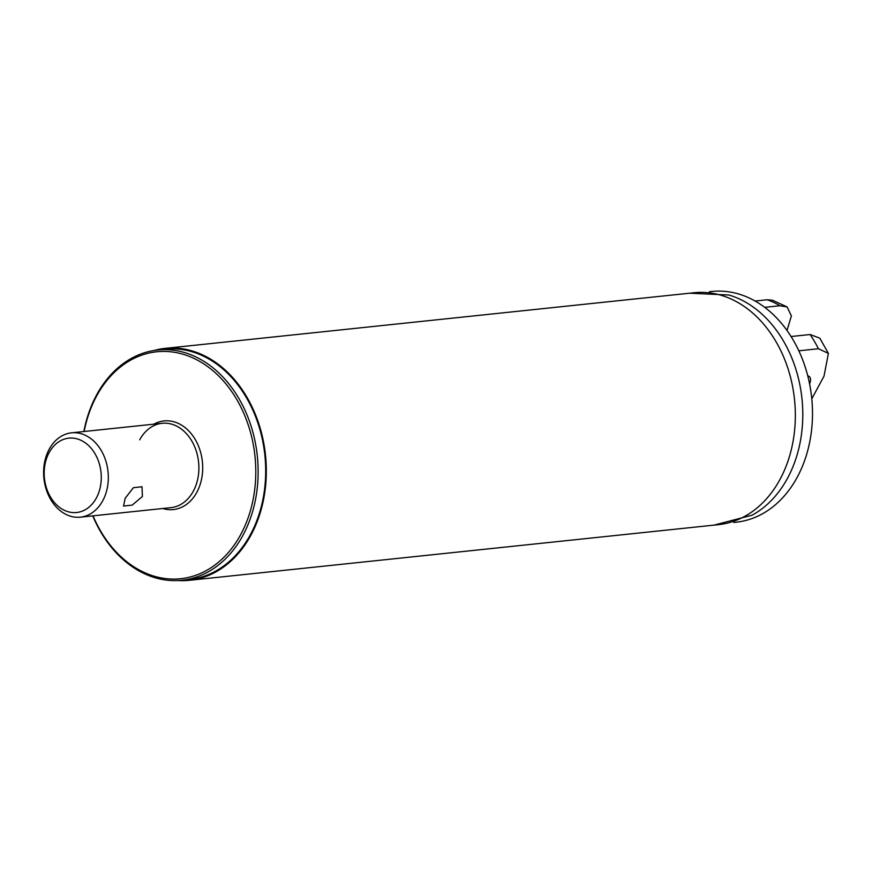 <?xml version="1.0" encoding="UTF-8"?>
<svg xmlns="http://www.w3.org/2000/svg" width="872" height="872" viewBox="0 0 872 872"><rect width="100%" height="100%" fill="white"/><g stroke="black" fill="none" stroke-linecap="round" stroke-linejoin="round"><path stroke-width="1.31" d="M139.705 439.815A42.401 32.242 84 0 1 162.094 423.302A42.401 32.242 84 0 1 193.998 445.211A42.401 32.242 84 0 1 193.355 491.121A42.401 32.242 84 0 1 170.966 507.635L80.398 517.161A42.401 32.242 -96 0 0 102.787 500.648A42.401 32.242 -96 0 0 103.441 454.737A42.401 32.242 -96 0 0 71.526 432.828A42.401 32.242 -96 0 0 49.137 449.342A42.401 32.242 -96 0 0 48.494 495.263A42.401 32.242 -96 0 0 80.398 517.161M153.875 424.173A44.559 33.888 84 0 1 194.401 438.126A44.559 33.888 84 0 1 196.887 492.2A44.559 33.888 84 0 1 162.737 508.507M84.148 431.498A114.09 86.753 84 0 1 96.498 396.226A114.09 86.753 84 0 1 217.422 374.731A114.09 86.753 84 0 1 240.879 534.264A114.09 86.753 84 0 1 93.021 515.832M83.865 431.531A115.758 88.028 84 0 1 96.52 395.103A115.758 88.028 84 0 1 157.658 349.999A115.758 88.028 84 0 1 244.77 409.807A115.758 88.028 84 0 1 243.016 535.157A115.758 88.028 84 0 1 181.877 580.262A115.758 88.028 84 0 1 92.737 515.864M157.658 349.999L165.2 349.203A115.758 88.028 84 0 1 252.324 409.012A115.758 88.028 84 0 1 250.558 534.373A115.758 88.028 84 0 1 189.42 579.466L181.877 580.262M733.755 522.459L736.066 522.219A116.009 88.214 -96 0 0 797.335 477.028A116.009 88.214 -96 0 0 799.101 351.394A116.009 88.214 -96 0 0 711.792 291.466L709.481 291.706M689.567 293.21L728.883 295.008A116.009 88.214 84 0 1 787.634 478.041A116.009 88.214 84 0 1 752.046 515.199L713.961 525.129M154.093 350.479A116.597 88.661 84 0 1 165.113 348.375L694.134 292.73A116.597 88.661 84 0 1 781.879 352.964A116.597 88.661 84 0 1 780.102 479.229A116.597 88.661 84 0 1 718.528 524.65L189.507 580.294A116.597 88.661 84 0 1 178.291 580.534M165.113 348.375A116.597 88.661 84 0 1 252.858 408.608A116.597 88.661 84 0 1 251.082 534.874A116.597 88.661 84 0 1 189.507 580.294M787.002 330.466L791.384 315.947L787.1 306.933L779.982 305.745A108.499 82.502 -96 0 0 767.197 299.761L755.119 301.036M767.197 299.761L772.57 300.251L787.1 306.933M779.982 305.745L764.733 307.347M811.788 398.842L824.018 376.137L828.4 353.389L818.427 348.745L798.828 350.806M818.427 348.745A108.499 82.502 -96 0 0 810.077 334.521L791.068 336.527M809.587 383.876A13.353 6.453 133.7 0 0 809.445 376.682A13.353 6.453 133.7 0 0 807.745 375.81M810.077 334.521L819.811 338.162L828.4 353.389M142.409 496.484L132.195 505.117L123.541 506.054L125.165 498.293L133.362 487.721L141.994 486.75L142.409 496.484M96.389 497.956A37.387 28.438 -96 0 0 88.704 445.668A37.387 28.438 -96 0 0 49.072 452.721A37.387 28.438 -96 0 0 56.756 504.997A37.387 28.438 -96 0 0 96.389 497.956M162.094 423.302L71.526 432.828"/></g></svg>
